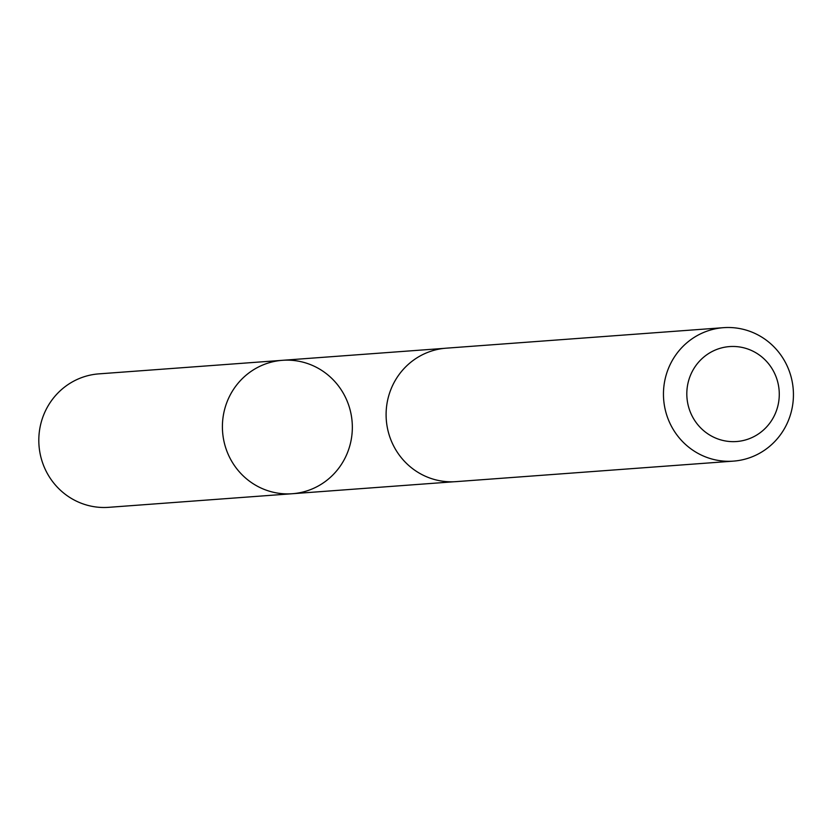 <?xml version="1.0" encoding="UTF-8"?>
<svg xmlns="http://www.w3.org/2000/svg" width="835" height="835" viewBox="0 0 835 835"><rect width="100%" height="100%" fill="white"/><g stroke="black" fill="none" stroke-linecap="round" stroke-linejoin="round"><path stroke-width="1.25" d="M325.086 481.649A66.894 64.963 -94.2 0 1 292.313 493.725A66.894 64.963 -94.2 0 1 222.59 431.81A66.894 64.963 -94.2 0 1 282.449 360.313A66.894 64.963 -94.2 0 1 348.456 404.516A66.894 64.963 -94.2 0 1 325.086 481.649M98.874 373.871A66.904 64.973 85.8 0 0 66.08 385.947A66.904 64.973 85.8 0 0 42.7 463.122A66.904 64.973 85.8 0 0 108.738 507.325L292.313 493.725A66.894 64.963 -94.2 0 1 222.59 431.81A66.894 64.963 -94.2 0 1 282.449 360.313L98.874 373.871M723.517 327.675L446.151 348.185A66.904 64.973 85.8 0 0 413.377 360.271A66.904 64.973 85.8 0 0 389.987 437.436A66.904 64.973 85.8 0 0 456.025 481.638L733.38 461.129A66.904 64.973 85.8 0 0 793.25 389.611A66.904 64.973 85.8 0 0 723.517 327.675A66.904 64.973 85.8 0 0 690.733 339.751A66.904 64.973 85.8 0 0 667.342 416.915A66.904 64.973 85.8 0 0 733.38 461.129M706.212 355.188A47.595 46.217 85.8 0 0 713.852 437.269A47.595 46.217 85.8 0 0 779.065 389.726A47.595 46.217 85.8 0 0 706.212 355.188M443.98 348.383L282.449 360.313M453.843 481.764L292.313 493.725"/></g></svg>
